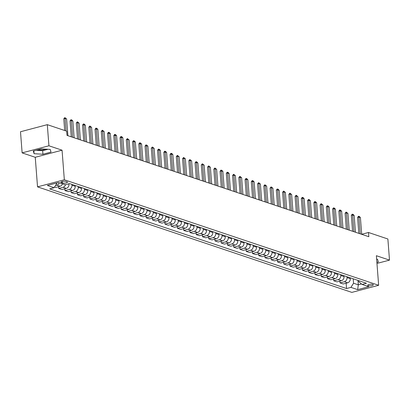 <?xml version="1.0" encoding="UTF-8"?>
<svg xmlns="http://www.w3.org/2000/svg" width="410" height="410" viewBox="0 0 410 410"><rect width="100%" height="100%" fill="white"/><g stroke="black" fill="none" stroke-linecap="round" stroke-linejoin="round"><path stroke-width="0.61" d="M372.839 284.427A2.824 0.789 175.6 0 0 369.651 284.35A2.824 0.789 175.6 0 0 367.703 285.257A2.824 0.789 175.6 0 0 368.2 285.652A2.824 0.789 175.6 0 0 371.383 285.729A2.824 0.789 175.6 0 0 373.336 284.822A2.824 0.789 175.6 0 0 372.839 284.427M37.53 186.863L351.847 292.386L378.65 285.288L64.334 179.77L37.53 186.863L35.255 157.286L62.059 150.193L48.928 145.786L22.125 152.879L35.255 157.286M22.125 152.879L20.5 131.753L47.304 124.66L48.928 145.786M46.284 149.173A6.883 1.922 -4.4 0 1 37.715 149.834M47.304 124.66L66.681 131.164L67.009 135.387L368.821 236.713L368.498 232.485L361.697 234.284M61.408 182.614L62.51 182.983A2.737 0.764 175.6 0 0 65.595 183.06A2.737 0.764 175.6 0 0 67.481 182.178A2.737 0.764 175.6 0 0 66.999 181.794L65.897 181.425A2.737 0.764 175.6 0 0 62.812 181.353A2.737 0.764 175.6 0 0 60.926 182.23A2.737 0.764 175.6 0 0 61.408 182.614L61.341 181.779M55.734 183.244L56.744 183.583L54.105 187.734L49.723 188.892L346.532 288.537L346.127 283.223M54.105 187.734L47.355 185.463L58.507 182.511L65.262 184.777L69.644 183.618L366.453 283.264L362.071 284.422L368.826 286.687L357.669 289.639L350.919 287.374L346.532 288.537M376.964 263.435L389.5 260.119L387.875 238.994L368.498 232.485M389.5 260.119L376.37 255.712L378.65 285.288M62.059 150.193L64.334 179.77M362.071 284.422L358.914 281.808L358.832 280.701M357.966 280.414L358.304 284.822L361.528 283.971M56.698 182.993L56.744 183.583M68.936 183.803L68.972 184.233A3.531 2.829 108.6 0 1 66.333 188.38L61.951 189.538L58.702 188.446L58.563 186.683M71.904 184.377L71.97 185.238A3.531 2.829 108.6 0 1 69.336 189.389L64.954 190.547L64.816 188.779M75.158 185.469L75.225 186.33A3.531 2.829 108.6 0 1 72.585 190.476L68.204 191.639L64.954 190.547M78.156 186.478L78.223 187.339A3.531 2.829 108.6 0 1 75.589 191.485L71.202 192.644L71.068 190.881M81.405 187.57L81.472 188.431A3.531 2.829 108.6 0 1 78.838 192.577L74.456 193.735L71.202 192.644M84.409 188.574L84.475 189.435A3.531 2.829 108.6 0 1 81.836 193.587L77.454 194.745L77.321 192.977M87.658 189.666L87.725 190.527A3.531 2.829 108.6 0 1 85.09 194.673L80.703 195.836L77.454 194.745M90.661 190.676L90.728 191.537A3.531 2.829 108.6 0 1 88.088 195.683L83.707 196.841L83.568 195.078M93.91 191.767L93.977 192.628A3.531 2.829 108.6 0 1 91.338 196.774L86.956 197.933L83.707 196.841M96.914 192.772L96.975 193.633A3.531 2.829 108.6 0 1 94.341 197.779L89.959 198.942L89.821 197.174M100.163 193.863L100.23 194.724A3.531 2.829 108.6 0 1 97.59 198.87L93.208 200.034L89.959 198.942M103.161 194.873L103.228 195.734A3.531 2.829 108.6 0 1 100.593 199.88L96.206 201.038L96.073 199.275M106.415 195.965L106.477 196.826A3.531 2.829 108.6 0 1 103.843 200.972L99.461 202.13L96.206 201.038M109.414 196.969L109.48 197.83A3.531 2.829 108.6 0 1 106.841 201.976L102.459 203.14L102.326 201.371M112.663 198.061L112.729 198.922A3.531 2.829 108.6 0 1 110.095 203.068L105.708 204.231L102.459 203.14M115.666 199.07L115.733 199.931A3.531 2.829 108.6 0 1 113.093 204.077L108.711 205.236L108.573 203.473M118.915 200.162L118.982 201.023A3.531 2.829 108.6 0 1 116.343 205.169L111.961 206.327L108.711 205.236M121.919 201.166L121.985 202.027A3.531 2.829 108.6 0 1 119.346 206.174L114.964 207.337L114.826 205.569M125.168 202.258L125.234 203.119A3.531 2.829 108.6 0 1 122.595 207.265L118.213 208.429L114.964 207.337M128.166 203.268L128.233 204.129A3.531 2.829 108.6 0 1 125.598 208.275L121.211 209.433L121.078 207.67M131.42 204.359L131.487 205.22A3.531 2.829 108.6 0 1 128.848 209.366L124.466 210.525L121.211 209.433M134.418 205.364L134.485 206.225A3.531 2.829 108.6 0 1 131.846 210.371L127.464 211.534L127.331 209.766M137.668 206.455L137.734 207.316A3.531 2.829 108.6 0 1 135.1 211.463L130.718 212.626L127.464 211.534M140.671 207.465L140.738 208.326A3.531 2.829 108.6 0 1 138.098 212.472L133.716 213.63L133.583 211.867M143.92 208.557L143.987 209.418A3.531 2.829 108.6 0 1 141.347 213.564L136.966 214.722L133.716 213.63M146.923 209.561L146.99 210.422A3.531 2.829 108.6 0 1 144.351 214.568L139.969 215.732L139.83 213.964M150.173 210.653L150.239 211.514A3.531 2.829 108.6 0 1 147.6 215.66L143.218 216.823L139.969 215.732M153.171 211.662L153.237 212.523A3.531 2.829 108.6 0 1 150.603 216.67L146.221 217.828L146.083 216.065M156.425 212.749L156.492 213.615A3.531 2.829 108.6 0 1 153.852 217.761L149.471 218.919L146.221 217.828M159.423 213.759L159.49 214.62A3.531 2.829 108.6 0 1 156.851 218.766L152.469 219.929L152.335 218.161M162.673 214.85L162.739 215.711A3.531 2.829 108.6 0 1 160.105 219.857L155.723 221.021L152.469 219.929M165.676 215.86L165.742 216.721A3.531 2.829 108.6 0 1 163.103 220.867L158.721 222.025L158.588 220.262M168.925 216.946L168.992 217.812A3.531 2.829 108.6 0 1 166.357 221.959L161.97 223.117L158.721 222.025M171.928 217.956L171.995 218.817A3.531 2.829 108.6 0 1 169.356 222.963L164.974 224.126L164.835 222.358M175.178 219.048L175.244 219.909A3.531 2.829 108.6 0 1 172.605 224.055L168.223 225.218L164.974 224.126M178.176 220.057L178.242 220.918A3.531 2.829 108.6 0 1 175.608 225.064L171.226 226.223L171.088 224.46M181.43 221.144L181.497 222.01A3.531 2.829 108.6 0 1 178.857 226.156L174.475 227.314L171.226 226.223M184.428 222.153L184.495 223.014A3.531 2.829 108.6 0 1 181.861 227.16L177.474 228.324L177.34 226.556M187.683 223.245L187.744 224.106A3.531 2.829 108.6 0 1 185.11 228.252L180.728 229.415L177.474 228.324M190.681 224.255L190.747 225.116A3.531 2.829 108.6 0 1 188.108 229.262L183.726 230.42L183.593 228.657M193.93 225.341L193.997 226.207A3.531 2.829 108.6 0 1 191.362 230.353L186.975 231.512L183.726 230.42M196.933 226.351L197 227.212A3.531 2.829 108.6 0 1 194.361 231.358L189.979 232.521L189.84 230.753M200.183 227.442L200.249 228.303A3.531 2.829 108.6 0 1 197.61 232.449L193.228 233.613L189.979 232.521M203.186 228.447L203.247 229.313A3.531 2.829 108.6 0 1 200.613 233.459L196.231 234.617L196.093 232.854M206.435 229.538L206.502 230.405A3.531 2.829 108.6 0 1 203.862 234.551L199.48 235.709L196.231 234.617M209.433 230.548L209.5 231.409A3.531 2.829 108.6 0 1 206.865 235.555L202.478 236.719L202.345 234.95M212.687 231.64L212.754 232.501A3.531 2.829 108.6 0 1 210.115 236.647L205.733 237.81L202.478 236.719M215.686 232.644L215.752 233.51A3.531 2.829 108.6 0 1 213.113 237.656L208.731 238.815L208.598 237.052M218.935 233.736L219.001 234.602A3.531 2.829 108.6 0 1 216.367 238.748L211.985 239.906L208.731 238.815M221.938 234.745L222.005 235.606A3.531 2.829 108.6 0 1 219.365 239.753L214.983 240.916L214.85 239.148M225.187 235.837L225.254 236.698A3.531 2.829 108.6 0 1 222.615 240.844L218.233 242.008L214.983 240.916M228.191 236.842L228.257 237.708A3.531 2.829 108.6 0 1 225.618 241.854L221.236 243.012L221.098 241.249M231.44 237.933L231.506 238.799A3.531 2.829 108.6 0 1 228.867 242.945L224.485 244.104L221.236 243.012M234.438 238.943L234.505 239.804A3.531 2.829 108.6 0 1 231.87 243.95L227.488 245.113L227.35 243.345M237.692 240.034L237.759 240.895A3.531 2.829 108.6 0 1 235.12 245.042L230.738 246.205L227.488 245.113M240.69 241.039L240.757 241.905A3.531 2.829 108.6 0 1 238.118 246.051L233.736 247.209L233.603 245.446M243.94 242.131L244.006 242.997A3.531 2.829 108.6 0 1 241.372 247.143L236.99 248.301L233.736 247.209M246.943 243.14L247.01 244.001A3.531 2.829 108.6 0 1 244.37 248.147L239.988 249.311L239.855 247.543M250.192 244.232L250.259 245.093A3.531 2.829 108.6 0 1 247.625 249.239L243.238 250.402L239.988 249.311M253.195 245.236L253.262 246.102A3.531 2.829 108.6 0 1 250.623 250.249L246.241 251.407L246.102 249.644M256.445 246.328L256.511 247.189A3.531 2.829 108.6 0 1 253.872 251.34L249.49 252.498L246.241 251.407M259.443 247.338L259.51 248.199A3.531 2.829 108.6 0 1 256.875 252.345L252.493 253.508L252.355 251.74M262.697 248.429L262.764 249.29A3.531 2.829 108.6 0 1 260.124 253.436L255.743 254.6L252.493 253.508M265.695 249.434L265.762 250.3A3.531 2.829 108.6 0 1 263.128 254.446L258.741 255.604L258.608 253.841M268.95 250.525L269.011 251.386A3.531 2.829 108.6 0 1 266.377 255.538L261.995 256.696L258.741 255.604M271.948 251.535L272.014 252.396A3.531 2.829 108.6 0 1 269.375 256.542L264.993 257.705L264.86 255.937M275.197 252.627L275.264 253.488A3.531 2.829 108.6 0 1 272.63 257.634L268.242 258.797L264.993 257.705M278.2 253.631L278.267 254.497A3.531 2.829 108.6 0 1 275.628 258.643L271.246 259.802L271.107 258.039M281.45 254.723L281.516 255.584A3.531 2.829 108.6 0 1 278.877 259.735L274.495 260.893L271.246 259.802M284.453 255.732L284.514 256.593A3.531 2.829 108.6 0 1 281.88 260.739L277.498 261.903L277.36 260.135M287.702 256.824L287.769 257.685A3.531 2.829 108.6 0 1 285.129 261.831L280.747 262.994L277.498 261.903M290.7 257.828L290.767 258.695A3.531 2.829 108.6 0 1 288.133 262.841L283.746 263.999L283.612 262.236M293.955 258.92L294.021 259.781A3.531 2.829 108.6 0 1 291.382 263.932L287 265.091L283.746 263.999M296.953 259.93L297.019 260.791A3.531 2.829 108.6 0 1 294.38 264.937L289.998 266.1L289.865 264.332M300.202 261.021L300.269 261.882A3.531 2.829 108.6 0 1 297.634 266.029L293.252 267.192L289.998 266.1M303.205 262.026L303.272 262.887A3.531 2.829 108.6 0 1 300.632 267.038L296.251 268.196L296.112 266.433M306.454 263.117L306.521 263.978A3.531 2.829 108.6 0 1 303.882 268.13L299.5 269.288L296.251 268.196M309.458 264.127L309.524 264.988A3.531 2.829 108.6 0 1 306.885 269.134L302.503 270.298L302.365 268.529M312.707 265.219L312.774 266.08A3.531 2.829 108.6 0 1 310.134 270.226L305.752 271.389L302.503 270.298M315.705 266.223L315.772 267.084A3.531 2.829 108.6 0 1 313.137 271.236L308.756 272.394L308.617 270.631M318.959 267.315L319.026 268.176A3.531 2.829 108.6 0 1 316.387 272.327L312.005 273.485L308.756 272.394M321.958 268.324L322.024 269.185A3.531 2.829 108.6 0 1 319.385 273.332L315.003 274.495L314.87 272.727M325.207 269.416L325.273 270.277A3.531 2.829 108.6 0 1 322.639 274.423L318.257 275.587L315.003 274.495M328.21 270.421L328.277 271.282A3.531 2.829 108.6 0 1 325.637 275.433L321.255 276.591L321.122 274.828M331.459 271.512L331.526 272.373A3.531 2.829 108.6 0 1 328.887 276.524L324.505 277.683L321.255 276.591M334.463 272.522L334.529 273.383A3.531 2.829 108.6 0 1 331.89 277.529L327.508 278.692L327.37 276.924M337.712 273.613L337.779 274.474A3.531 2.829 108.6 0 1 335.139 278.621L330.757 279.779L327.508 278.692M340.71 274.618L340.777 275.479A3.531 2.829 108.6 0 1 338.142 279.63L333.76 280.788L333.622 279.026M343.964 275.71L344.031 276.571A3.531 2.829 108.6 0 1 341.392 280.722L337.01 281.88L333.76 280.788M346.962 276.719L347.029 277.58A3.531 2.829 108.6 0 1 344.395 281.726L340.008 282.89L339.875 281.122M350.217 277.811L350.278 278.672A3.531 2.829 108.6 0 1 347.644 282.818L343.262 283.976L340.008 282.89M353.215 278.815L353.553 283.228L358.304 284.822L357.669 289.639M59.24 182.757A3.531 2.829 108.6 0 1 56.831 185.192L55.499 185.546M62.489 183.849A3.531 2.829 108.6 0 1 60.08 186.278L55.698 187.442L54.535 187.052M65.538 184.705A3.531 2.829 108.6 0 1 63.084 187.288L58.702 188.446M350.919 287.374L353.553 283.228M34.081 153.694L42.942 154.247L51.014 152.11L50.225 149.419L41.364 148.866L33.292 151.003L34.081 153.694L33.861 150.854M376.887 262.379L378.333 261.995L377.543 259.304L376.646 259.248M36.024 150.28L42.671 150.696L48.011 149.281M42.671 150.696L42.942 154.247M66.061 130.954L65.103 118.444L63.796 118.787L64.847 117.614L66.599 118.946L67.891 135.684M64.698 130.498L63.796 118.787M66.599 118.946L65.103 118.444L64.847 117.614M72.642 137.278L71.35 120.545L70.049 120.888L70.884 119.771L71.847 119.966L72.852 121.047L74.138 137.786M71.273 136.822L70.049 120.888M72.852 121.047L71.35 120.545L71.099 119.715M78.889 139.379L77.603 122.641L76.301 122.985L77.352 121.811L79.104 123.143L80.391 139.882M77.526 138.918L76.301 122.985M79.104 123.143L77.603 122.641L77.352 121.811M85.142 141.476L83.855 124.742L82.548 125.086L83.384 123.969L84.352 124.163L85.357 125.245L86.643 141.983M83.778 141.019L82.548 125.086M85.357 125.245L83.855 124.742L83.599 123.912M91.394 143.577L90.108 126.839L88.801 127.182L89.851 126.008L91.604 127.341L92.896 144.079M90.026 143.116L88.801 127.182M91.604 127.341L90.108 126.839L89.851 126.008M97.647 145.673L96.355 128.94L95.053 129.283L95.889 128.166L96.852 128.361L97.857 129.442L99.143 146.18M96.278 145.217L95.053 129.283M97.857 129.442L96.355 128.94L96.104 128.11M103.894 147.774L102.608 131.036L101.306 131.379L102.356 130.206L104.109 131.538L105.396 148.276M102.531 147.313L101.306 131.379M104.109 131.538L102.608 131.036L102.356 130.206M110.146 149.87L108.86 133.137L107.553 133.481L108.389 132.363L109.357 132.558L110.362 133.639L111.648 150.378M108.783 149.414L107.553 133.481M110.362 133.639L108.86 133.137L108.609 132.307M116.399 151.972L115.113 135.233L113.806 135.577L114.641 134.465L115.61 134.654L116.609 135.736L117.901 152.474M115.031 151.51L113.806 135.577M116.609 135.736L115.113 135.233L114.856 134.403M122.651 154.068L121.36 137.335L120.058 137.678L120.894 136.561L121.857 136.755L122.862 137.837L124.148 154.575M121.283 153.612L120.058 137.678M122.862 137.837L121.36 137.335L121.109 136.504M128.899 156.169L127.612 139.431L126.311 139.774L127.361 138.6L129.114 139.933L130.4 156.671M127.536 155.708L126.311 139.774M129.114 139.933L127.612 139.431L127.361 138.6M135.151 158.265L133.865 141.532L132.563 141.875L133.393 140.758L134.362 140.953L135.367 142.034L136.653 158.772M133.788 157.809L132.563 141.875M135.367 142.034L133.865 141.532L133.614 140.702M141.404 160.366L140.117 143.628L138.811 143.971L139.646 142.859L140.615 143.049L141.614 144.13L142.905 160.869M140.041 159.905L138.811 143.971M141.614 144.13L140.117 143.628L139.861 142.798M147.656 162.462L146.365 145.729L145.063 146.073L145.898 144.955L146.867 145.15L147.866 146.232L149.158 162.97M146.288 162.006L145.063 146.073M147.866 146.232L146.365 145.729L146.114 144.899M153.909 164.564L152.617 147.825L151.316 148.169L152.366 146.995L154.119 148.328L155.405 165.066M152.54 164.102L151.316 148.169M154.119 148.328L152.617 147.825L152.366 146.995M160.156 166.66L158.87 149.927L157.568 150.27L158.398 149.153L159.367 149.348L160.371 150.429L161.658 167.167M158.793 166.204L157.568 150.27M160.371 150.429L158.87 149.927L158.619 149.096M166.409 168.761L165.122 152.023L163.815 152.366L164.651 151.249L165.619 151.444L166.624 152.525L167.91 169.263M165.046 168.3L163.815 152.366M166.624 152.525L165.122 152.023L164.866 151.193M172.661 170.857L171.375 154.119L170.068 154.467L170.903 153.35L171.872 153.545L172.871 154.626L174.163 171.365M171.293 170.401L170.068 154.467M172.871 154.626L171.375 154.119L171.119 153.294M178.914 172.958L177.622 156.22L176.32 156.564L177.371 155.39L179.124 156.722L180.41 173.461M177.545 172.497L176.32 156.564M179.124 156.722L177.622 156.22L177.371 155.39M185.161 175.055L183.875 158.316L182.573 158.665L183.624 157.491L185.376 158.824L186.663 175.557M183.798 174.599L182.573 158.665M185.376 158.824L183.875 158.316L183.624 157.491M191.414 177.156L190.127 160.418L188.82 160.761L189.876 159.587L191.629 160.92L192.915 177.658M190.05 176.695L188.82 160.761M191.629 160.92L190.127 160.418L189.876 159.587M197.666 179.252L196.38 162.514L195.073 162.862L195.908 161.745L196.877 161.94L197.876 163.021L199.168 179.754M196.298 178.796L195.073 162.862M197.876 163.021L196.38 162.514L196.123 161.689M203.919 181.353L202.627 164.615L201.325 164.958L202.376 163.785L204.129 165.117L205.415 181.855M202.55 180.892L201.325 164.958M204.129 165.117L202.627 164.615L202.376 163.785M210.166 183.449L208.88 166.711L207.578 167.06L208.628 165.886L210.381 167.218L211.668 183.952M208.803 182.993L207.578 167.06M210.381 167.218L208.88 166.711L208.628 165.886M216.418 185.551L215.132 168.812L213.83 169.156L214.881 167.982L216.634 169.315L217.92 186.053M215.055 185.089L213.83 169.156M216.634 169.315L215.132 168.812L214.881 167.982M222.671 187.647L221.385 170.909L220.078 171.257L220.913 170.14L221.882 170.334L222.881 171.416L224.173 188.149M221.303 187.191L220.078 171.257M222.881 171.416L221.385 170.909L221.128 170.083M228.923 189.748L227.632 173.01L226.33 173.353L227.166 172.236L228.134 172.431L229.134 173.512L230.425 190.25M227.555 189.287L226.33 173.353M229.134 173.512L227.632 173.01L227.381 172.179M235.176 191.844L233.884 175.106L232.583 175.454L233.633 174.281L235.386 175.613L236.672 192.346M233.808 191.388L232.583 175.454M235.386 175.613L233.884 175.106L233.633 174.281M241.423 193.945L240.137 177.207L238.835 177.55L239.886 176.377L241.639 177.709L242.925 194.448M240.06 193.484L238.835 177.55M241.639 177.709L240.137 177.207L239.886 176.377M247.676 196.041L246.389 179.303L245.083 179.652L245.918 178.534L246.887 178.729L247.891 179.811L249.177 196.544M246.313 195.585L245.083 179.652M247.891 179.811L246.389 179.303L246.133 178.478M253.928 198.143L252.642 181.404L251.335 181.748L252.17 180.631L253.139 180.825L254.138 181.907L255.43 198.645M252.56 197.681L251.335 181.748M254.138 181.907L252.642 181.404L252.386 180.574M260.181 200.239L258.889 183.501L257.588 183.849L258.638 182.675L260.391 184.008L261.677 200.741M258.812 199.783L257.588 183.849M260.391 184.008L258.889 183.501L258.638 182.675M266.428 202.34L265.142 185.602L263.84 185.945L264.891 184.772L266.643 186.104L267.93 202.842M265.065 201.879L263.84 185.945M266.643 186.104L265.142 185.602L264.891 184.772M272.681 204.436L271.394 187.698L270.087 188.046L271.143 186.873L272.896 188.205L274.182 204.938M271.317 203.98L270.087 188.046M272.896 188.205L271.394 187.698L271.143 186.873M278.933 206.537L277.647 189.799L276.34 190.143L277.175 189.025L278.144 189.22L279.143 190.301L280.435 207.04M277.565 206.076L276.34 190.143M279.143 190.301L277.647 189.799L277.391 188.969M285.186 208.634L283.894 191.895L282.592 192.244L283.643 191.07L285.396 192.403L286.682 209.136M283.817 208.177L282.592 192.244M285.396 192.403L283.894 191.895L283.643 191.07M291.433 210.735L290.147 193.997L288.845 194.34L289.896 193.166L291.648 194.499L292.935 211.237M290.07 210.274L288.845 194.34M291.648 194.499L290.147 193.997L289.896 193.166M297.686 212.831L296.399 196.093L295.092 196.441L296.148 195.268L297.901 196.6L299.187 213.333M296.322 212.375L295.092 196.441M297.901 196.6L296.399 196.093L296.148 195.268M303.938 214.932L302.652 198.194L301.345 198.537L302.18 197.42L303.149 197.615L304.148 198.696L305.44 215.434M302.57 214.471L301.345 198.537M304.148 198.696L302.652 198.194L302.395 197.364M310.191 217.028L308.899 200.29L307.597 200.639L308.433 199.521L309.401 199.716L310.401 200.797L311.687 217.531M308.822 216.572L307.597 200.639M310.401 200.797L308.899 200.29L308.648 199.465M316.443 219.13L315.152 202.391L313.85 202.735L314.685 201.617L315.649 201.812L316.653 202.894L317.94 219.632M315.075 218.668L313.85 202.735M316.653 202.894L315.152 202.391L314.901 201.561M322.69 221.226L321.404 204.487L320.102 204.836L321.153 203.662L322.906 204.995L324.192 221.728M321.327 220.77L320.102 204.836M322.906 204.995L321.404 204.487L321.153 203.662M328.943 223.327L327.657 206.589L326.35 206.932L327.185 205.815L328.154 206.01L329.158 207.091L330.445 223.829M327.58 222.866L326.35 206.932M329.158 207.091L327.657 206.589L327.4 205.758M335.195 225.423L333.909 208.685L332.602 209.033L333.438 207.916L334.406 208.111L335.406 209.192L336.697 225.925M333.827 224.967L332.602 209.033M335.406 209.192L333.909 208.685L333.653 207.86M341.448 227.524L340.156 210.786L338.855 211.129L339.69 210.012L340.654 210.207L341.658 211.288L342.944 228.027M340.08 227.063L338.855 211.129M341.658 211.288L340.156 210.786L339.905 209.956M347.695 229.62L346.409 212.882L345.107 213.231L346.158 212.057L347.911 213.39L349.197 230.123M346.332 229.164L345.107 213.231M347.911 213.39L346.409 212.882L346.158 212.057M353.948 231.717L352.661 214.983L351.355 215.327L352.19 214.21L353.159 214.404L354.163 215.486L355.449 232.224M352.585 231.26L351.355 215.327M354.163 215.486L352.661 214.983L352.41 214.153M360.2 233.818L358.914 217.08L357.607 217.428L358.442 216.311L359.411 216.506L360.41 217.587L361.702 234.32M358.832 233.362L357.607 217.428M360.41 217.587L358.914 217.08L358.658 216.254M68.972 184.233L68.244 183.987M75.225 186.33L71.97 185.238M81.472 188.431L78.223 187.339M87.725 190.527L84.475 189.435M93.977 192.628L90.728 191.537M100.23 194.724L96.975 193.633M106.477 196.826L103.228 195.734M112.729 198.922L109.48 197.83M118.982 201.023L115.733 199.931M125.234 203.119L121.985 202.027M131.487 205.22L128.233 204.129M137.734 207.316L134.485 206.225M143.987 209.418L140.738 208.326M150.239 211.514L146.99 210.422M156.492 213.615L153.237 212.523M162.739 215.711L159.49 214.62M168.992 217.812L165.742 216.721M175.244 219.909L171.995 218.817M181.497 222.01L178.242 220.918M187.744 224.106L184.495 223.014M193.997 226.207L190.747 225.116M200.249 228.303L197 227.212M206.502 230.405L203.247 229.313M212.754 232.501L209.5 231.409M219.001 234.602L215.752 233.51M225.254 236.698L222.005 235.606M231.506 238.799L228.257 237.708M237.759 240.895L234.505 239.804M244.006 242.997L240.757 241.905M250.259 245.093L247.01 244.001M256.511 247.189L253.262 246.102M262.764 249.29L259.51 248.199M269.011 251.386L265.762 250.3M275.264 253.488L272.014 252.396M281.516 255.584L278.267 254.497M287.769 257.685L284.514 256.593M294.021 259.781L290.767 258.695M300.269 261.882L297.019 260.791M306.521 263.978L303.272 262.887M312.774 266.08L309.524 264.988M319.026 268.176L315.772 267.084M325.273 270.277L322.024 269.185M331.526 272.373L328.277 271.282M337.779 274.474L334.529 273.383M344.031 276.571L340.777 275.479M350.278 278.672L347.029 277.58M60.08 186.278L56.831 185.192M66.333 188.38L63.084 187.288M72.585 190.476L69.336 189.389M78.838 192.577L75.589 191.485M85.09 194.673L81.836 193.587M91.338 196.774L88.088 195.683M97.59 198.87L94.341 197.779M103.843 200.972L100.593 199.88M110.095 203.068L106.841 201.976M116.343 205.169L113.093 204.077M122.595 207.265L119.346 206.174M128.848 209.366L125.598 208.275M135.1 211.463L131.846 210.371M141.347 213.564L138.098 212.472M147.6 215.66L144.351 214.568M153.852 217.761L150.603 216.67M160.105 219.857L156.851 218.766M166.357 221.959L163.103 220.867M172.605 224.055L169.356 222.963M178.857 226.156L175.608 225.064M185.11 228.252L181.861 227.16M191.362 230.353L188.108 229.262M197.61 232.449L194.361 231.358M203.862 234.551L200.613 233.459M210.115 236.647L206.865 235.555M216.367 238.748L213.113 237.656M222.615 240.844L219.365 239.753M228.867 242.945L225.618 241.854M235.12 245.042L231.87 243.95M241.372 247.143L238.118 246.051M247.625 249.239L244.37 248.147M253.872 251.34L250.623 250.249M260.124 253.436L256.875 252.345M266.377 255.538L263.128 254.446M272.63 257.634L269.375 256.542M278.877 259.735L275.628 258.643M285.129 261.831L281.88 260.739M291.382 263.932L288.133 262.841M297.634 266.029L294.38 264.937M303.882 268.13L300.632 267.038M310.134 270.226L306.885 269.134M316.387 272.327L313.137 271.236M322.639 274.423L319.385 273.332M328.887 276.524L325.637 275.433M335.139 278.621L331.89 277.529M341.392 280.722L338.142 279.63M347.644 282.818L344.395 281.726M62.387 181.43L62.51 182.983"/></g></svg>
